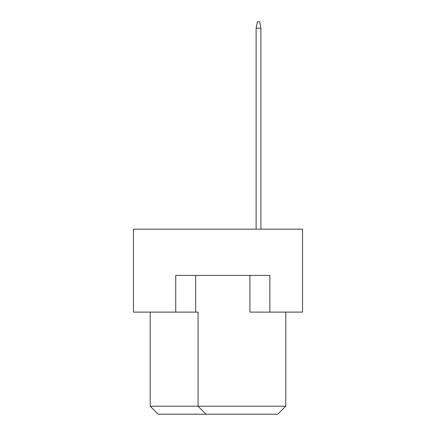 <?xml version="1.0" encoding="UTF-8"?>
<svg xmlns="http://www.w3.org/2000/svg" width="436" height="436" viewBox="0 0 436 436"><rect width="100%" height="100%" fill="white"/><g stroke="black" fill="none" stroke-linecap="round" stroke-linejoin="round"><path stroke-width="0.65" d="M249.904 275.427L249.904 312.111L302.54 312.111L302.54 229.167L133.46 229.167L133.46 312.111L198.058 312.111L198.058 406.227L285.793 406.227L285.793 312.111M175.73 312.111L175.73 275.427L269.84 275.427L269.84 312.111M150.207 312.111L150.207 406.227L198.058 406.227L206.037 414.2L158.181 414.2L150.207 406.227M195.666 275.427L195.666 312.111M285.793 406.227L277.819 414.2L206.037 414.2M260.908 229.167L260.908 28.182L256.123 28.182L256.123 229.167M256.123 28.182L257.398 21.8L259.633 21.8L260.908 28.182"/></g></svg>
